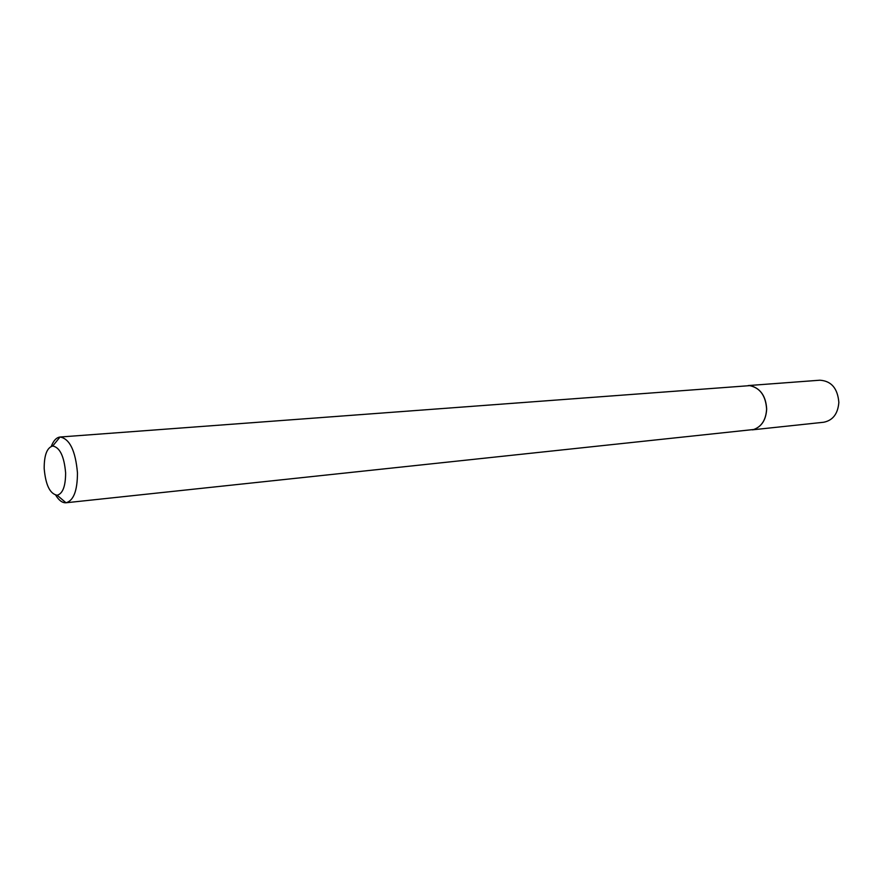 <?xml version="1.0" encoding="UTF-8"?>
<svg xmlns="http://www.w3.org/2000/svg" width="883" height="883" viewBox="0 0 883 883"><rect width="100%" height="100%" fill="white"/><g stroke="black" fill="none" stroke-linecap="round" stroke-linejoin="round"><path stroke-width="1.32" d="M751.201 385.86C760.793 388.796 765.958 396.544 766.676 409.094C766.036 419.756 761.742 426.555 753.806 429.469M748.177 385.573L819.888 380.209C831.345 380.97 837.658 388.377 838.85 402.405C837.912 413.796 832.857 420.407 823.696 422.251L752.184 429.855M51.291 446.356C53.499 440.595 56.413 437.482 60.033 437.019L749.766 385.639C760.097 387.902 765.716 395.727 766.61 409.094C765.969 419.778 761.676 426.577 753.729 429.502L65.993 502.769C62.34 502.968 58.907 500.429 55.706 495.153M44.183 468.487C45.618 484.977 49.945 493.895 57.174 495.242C62.781 493.641 65.596 486.18 65.618 472.858C64.161 456.312 59.856 447.361 52.715 446.014C46.998 447.626 44.15 455.12 44.183 468.487M60.132 437.019C69.735 438.829 75.508 450.783 77.461 472.869C77.406 490.65 73.62 500.617 66.082 502.758M57.174 495.242L65.993 502.769M52.715 446.014L60.033 437.019"/></g></svg>
